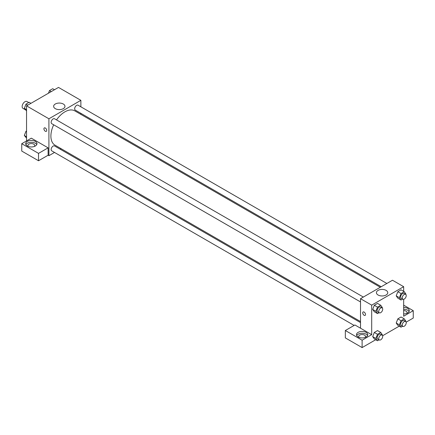 <?xml version="1.0" encoding="UTF-8"?>
<svg xmlns="http://www.w3.org/2000/svg" width="435" height="435" viewBox="0 0 435 435"><rect width="100%" height="100%" fill="white"/><g stroke="black" fill="none" stroke-linecap="round" stroke-linejoin="round"><path stroke-width="0.65" d="M28.726 102.562L26.921 101.524A3.953 2.284 120 0 0 23.876 102.578A3.953 2.284 120 0 0 22.147 106.559A3.953 2.284 120 0 0 22.968 108.369L25.328 109.734M26.546 140.929L26.546 105.868L58.502 87.419L80.872 100.333L80.872 106.814M80.872 113.339L80.872 114.378M55.294 104.014A5.666 3.273 180 0 1 61.471 103.307A5.666 3.273 180 0 1 64.967 106.33A5.666 3.273 180 0 1 59.301 109.604A5.666 3.273 180 0 1 53.635 106.33A5.666 3.273 180 0 1 55.294 104.014M54.527 152.446L48.916 155.686L48.916 118.782L26.546 105.868M48.916 118.782L80.872 100.333M44.337 127.912A1.979 1.142 -120 0 0 44.033 129.499A1.979 1.142 -120 0 0 45.327 131.239A1.979 1.142 60 0 1 44.033 129.499A1.979 1.142 60 0 1 44.332 127.912A1.979 1.142 60 0 1 46.311 129.054A1.979 1.142 60 0 1 46.311 131.337A1.979 1.142 60 0 1 45.322 131.239A1.979 1.142 -120 0 0 46.311 131.337M48.116 147.846L31.336 138.161L21.75 143.697L38.53 153.381L48.116 147.846L48.116 155.224L48.916 155.686M27.345 141.386A5.65 3.262 180 0 1 33.5 140.679A5.65 3.262 180 0 1 36.986 143.697A5.65 3.262 180 0 1 31.336 146.954A5.65 3.262 180 0 1 25.687 143.697A5.65 3.262 180 0 1 27.345 141.386M36.757 144.616A5.65 3.262 0 0 0 27.345 143.235A5.65 3.262 0 0 0 25.921 144.616M28.346 146.464A3.388 1.957 180 0 1 27.949 145.54A3.388 1.957 180 0 1 30.042 143.729A3.388 1.957 180 0 1 33.734 144.154A3.388 1.957 180 0 1 34.729 145.54A3.388 1.957 180 0 1 34.327 146.464M38.53 153.381L38.53 160.76L48.116 155.224M21.75 143.697L21.75 151.075L38.53 160.76M61.079 148.667L60.177 149.183M363.345 297.056L54.549 118.771A2.827 1.631 120 0 0 51.721 120.403A2.827 1.631 120 0 0 51.721 123.665L360.517 301.95M360.517 322.585L54.549 145.937A2.827 1.631 120 0 0 52.369 146.693A2.827 1.631 120 0 0 51.134 149.537A2.827 1.631 120 0 0 51.721 150.825L354.144 325.429M386.862 283.473L78.066 105.194A2.827 1.631 120 0 0 75.891 105.95A2.827 1.631 120 0 0 74.657 108.793A2.827 1.631 120 0 0 75.244 110.088L381.212 286.736M380.315 287.258L74.793 110.865A19.798 11.43 120 0 0 56.512 119.908M53.684 124.801A19.798 11.43 120 0 0 50.895 136.09A19.798 11.43 120 0 0 54.995 145.154L360.517 321.547M360.517 328.207L354.922 324.978L345.336 330.513L362.116 340.203L371.702 334.667L360.517 328.207L360.517 298.687L392.479 280.232L403.664 286.692L403.664 291.341M345.336 330.513L345.336 337.897L362.116 347.581L375.731 339.724M382.626 335.738L399.254 326.141M406.149 322.161L413.25 318.061L413.25 310.682L403.664 316.218L403.664 299.307M403.664 310.568A3.388 1.957 180 0 1 406.062 311.139A3.388 1.957 180 0 1 407.051 312.526A3.388 1.957 180 0 1 406.654 313.45M409.079 311.601A5.65 3.262 0 0 0 403.664 309.263M403.664 307.42A5.65 3.262 180 0 1 409.313 310.682A5.65 3.262 180 0 1 403.664 313.94M359.125 337.435A3.388 1.957 180 0 1 358.728 336.511A3.388 1.957 180 0 1 362.116 334.553A3.388 1.957 180 0 1 365.503 336.511A3.388 1.957 180 0 1 365.106 337.435M367.537 335.592A5.65 3.262 0 0 0 358.119 334.205A5.65 3.262 0 0 0 356.695 335.592M358.119 332.362A5.65 3.262 180 0 1 364.28 331.655A5.65 3.262 180 0 1 367.765 334.667A5.65 3.262 180 0 1 362.116 337.93A5.65 3.262 180 0 1 356.466 334.667A5.65 3.262 180 0 1 358.119 332.362M362.116 340.203L362.116 347.581M403.664 305.147L413.25 310.682M402.609 326.25L401.026 327.169L399.412 324.869L401.026 320.709L397.829 318.866L401.059 317.001L397.829 318.866L396.214 323.026L397.829 325.32L396.209 323.031M402.609 299.09L401.026 300.009L397.829 298.16L396.209 295.871M401.026 300.009L399.412 297.709L401.026 293.549L397.829 291.7L401.059 289.84L397.829 291.7L396.214 295.865L397.829 298.16M379.092 312.673L377.504 313.586L374.307 311.743L372.692 309.448L374.307 305.283L377.536 303.418L374.307 305.283L377.504 307.126L380.734 305.261L382.349 307.561L382.196 307.947M377.504 334.287L374.307 332.443L377.536 330.578L374.307 332.443L372.692 336.603L374.307 338.903L372.692 336.603L375.889 338.452L377.504 334.287L380.734 332.427L382.349 334.722L382.196 335.108M371.702 334.667L371.702 305.142L403.664 286.692M386.095 290.373A5.666 3.273 180 0 1 387.759 292.69A5.666 3.273 180 0 1 382.088 295.963A5.666 3.273 180 0 1 376.422 292.69A5.666 3.273 180 0 1 379.918 289.666A5.666 3.273 180 0 1 386.095 290.373M371.702 305.142L360.517 298.687M363.122 311.966A1.979 1.142 -120 0 0 362.817 313.548A1.979 1.142 -120 0 0 364.111 315.288A1.979 1.142 60 0 1 362.817 313.548A1.979 1.142 60 0 1 363.122 311.966A1.979 1.142 60 0 1 365.101 313.108A1.979 1.142 60 0 1 365.101 315.391A1.979 1.142 60 0 1 364.111 315.293A1.979 1.142 -120 0 0 365.101 315.386M377.504 313.586L375.889 311.291L377.504 307.126M382.126 307.904L380.533 306.979A2.827 1.631 120 0 0 378.352 307.735A2.827 1.631 120 0 0 377.118 310.579A2.827 1.631 120 0 0 377.705 311.873L379.304 312.792A2.827 1.631 120 0 0 382.126 311.161A2.827 1.631 120 0 0 382.126 307.904A2.827 1.631 120 0 0 379.951 308.66A2.827 1.631 120 0 0 378.716 311.503A2.827 1.631 120 0 0 379.304 312.792M374.307 311.743L372.692 309.443L375.889 311.291M380.734 305.261L377.536 303.418M401.026 293.549L404.256 291.684L405.866 293.978L405.719 294.364M405.648 294.321L404.05 293.397A2.827 1.631 120 0 0 401.875 294.152A2.827 1.631 120 0 0 400.64 296.996A2.827 1.631 120 0 0 401.228 298.29L402.826 299.215A2.827 1.631 120 0 0 405.648 297.583A2.827 1.631 120 0 0 405.648 294.321A2.827 1.631 120 0 0 403.473 295.077A2.827 1.631 120 0 0 402.239 297.921A2.827 1.631 120 0 0 402.826 299.215M399.412 297.709L396.214 295.865M404.256 291.684L401.059 289.84M379.092 339.833L377.504 340.746L375.889 338.452M382.126 335.064L380.533 334.14A2.827 1.631 120 0 0 378.352 334.896A2.827 1.631 120 0 0 377.118 337.739A2.827 1.631 120 0 0 377.705 339.034L379.304 339.952A2.827 1.631 120 0 0 382.126 338.327A2.827 1.631 120 0 0 382.126 335.064A2.827 1.631 120 0 0 379.951 335.82A2.827 1.631 120 0 0 378.716 338.664A2.827 1.631 120 0 0 379.304 339.952M377.504 340.746L374.307 338.903M380.734 332.427L377.536 330.578M401.026 320.709L404.256 318.844L405.866 321.139L405.719 321.525M405.648 321.481L404.05 320.557A2.827 1.631 120 0 0 401.875 321.318A2.827 1.631 120 0 0 400.64 324.157A2.827 1.631 120 0 0 401.228 325.451L402.826 326.375A2.827 1.631 120 0 0 405.648 324.744A2.827 1.631 120 0 0 405.648 321.481A2.827 1.631 120 0 0 403.473 322.237A2.827 1.631 120 0 0 402.239 325.081A2.827 1.631 120 0 0 402.826 326.375M401.026 327.169L397.829 325.32M399.412 324.869L396.214 323.026M404.256 318.844L401.059 317.001M26.546 110.963L24.338 108.32L25.953 104.161L29.183 102.296L30.956 103.323M26.546 109.598L24.338 108.32M27.726 105.188L25.953 104.161M48.448 93.22L49.476 90.583L52.706 88.718L54.478 89.74M51.248 91.606L49.476 90.583M26.546 138.123L24.338 135.486L25.953 131.321L26.546 130.984M26.546 136.759L24.338 135.486M26.546 131.664L25.953 131.321"/></g></svg>
